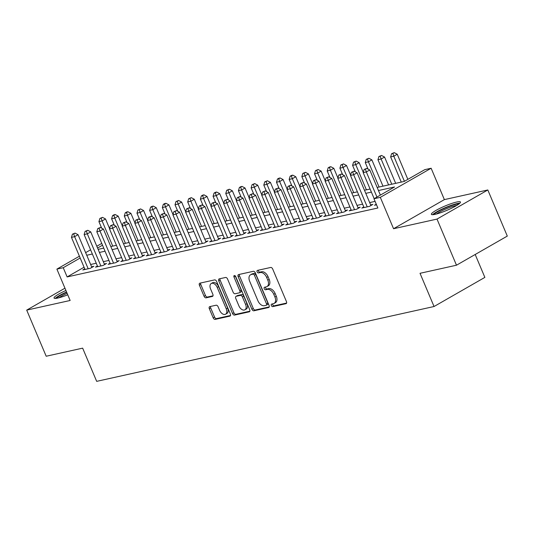 <?xml version="1.0" encoding="UTF-8"?>
<svg xmlns="http://www.w3.org/2000/svg" width="534" height="534" viewBox="0 0 534 534"><rect width="100%" height="100%" fill="white"/><g stroke="black" fill="none" stroke-linecap="round" stroke-linejoin="round"><path stroke-width="0.8" d="M271.339 305.535A1.388 0.868 -119.8 0 0 272.747 306.609L285.97 303.679A1.989 1.242 -119.8 0 0 286.197 303.592A1.989 1.242 -119.8 0 0 286.451 301.59L272.68 268.996A1.989 1.242 -119.8 0 0 270.671 267.461L257.448 270.398A1.388 0.868 -119.8 0 0 257.288 270.458A1.388 0.868 -119.8 0 0 257.108 271.853A1.388 0.868 -119.8 0 0 258.516 272.927L260.232 272.547A6.361 3.972 -119.8 0 1 266.66 277.46L267.808 280.176A6.361 3.972 -119.8 0 1 266.987 286.578A6.361 3.972 -119.8 0 1 266.272 286.858L264.557 287.239A1.388 0.868 -119.8 0 0 264.403 287.299A1.388 0.868 -119.8 0 0 264.223 288.694A1.388 0.868 -119.8 0 0 265.632 289.768L267.34 289.388A6.361 3.972 -119.8 0 1 273.775 294.301L274.923 297.017A6.361 3.972 -119.8 0 1 274.102 303.419A6.361 3.972 -119.8 0 1 273.388 303.699L271.673 304.08A1.388 0.868 -119.8 0 0 271.519 304.14A1.388 0.868 -119.8 0 0 271.339 305.535M272.574 303.879A1.388 0.868 -119.8 0 0 272.714 304.747A1.388 0.868 -119.8 0 0 274.116 305.822L286.598 303.058M258.343 270.197A1.388 0.868 -119.8 0 0 258.483 271.065A1.388 0.868 -119.8 0 0 259.891 272.14L261.6 271.766L260.232 272.547M265.458 287.038A1.388 0.868 -119.8 0 0 265.598 287.906A1.388 0.868 -119.8 0 0 267.007 288.981L268.715 288.607L267.34 289.388M65.922 290.489A15.8 2.356 -22.9 0 0 54.041 298.045A15.8 2.356 -22.9 0 0 57.886 298.039A15.8 2.356 -22.9 0 0 67.738 294.801M435.21 214.328A15.8 2.356 -22.9 0 0 451.657 208.173A15.8 2.356 -22.9 0 0 460.475 202.039A15.8 2.356 -22.9 0 0 456.637 202.046A15.8 2.356 -22.9 0 0 440.19 208.2A15.8 2.356 -22.9 0 0 431.372 214.334A15.8 2.356 -22.9 0 0 435.21 214.328M209.802 306.609A1.989 1.242 -119.8 0 0 209.582 306.696A1.989 1.242 -119.8 0 0 209.321 308.699L213.186 317.843A1.989 1.242 -119.8 0 0 215.195 319.379L229.887 316.121A1.989 1.242 -119.8 0 0 230.114 316.035A1.989 1.242 -119.8 0 0 230.368 314.032L216.597 281.438A1.989 1.242 -119.8 0 0 214.588 279.903L199.896 283.16A1.989 1.242 -119.8 0 0 199.676 283.247A1.989 1.242 -119.8 0 0 199.416 285.249L204.081 296.297A1.989 1.242 -119.8 0 0 206.097 297.832L212.378 296.437A1.989 1.242 -119.8 0 0 212.605 296.35A1.989 1.242 -119.8 0 0 212.859 294.347L210.55 288.867A5.32 3.317 -119.8 0 1 211.23 283.521A5.32 3.317 -119.8 0 1 217.204 287.392L226.269 308.852A5.32 3.317 -119.8 0 1 225.588 314.206A5.32 3.317 -119.8 0 1 219.614 310.327L218.099 306.75A1.989 1.242 -119.8 0 0 216.09 305.221L209.802 306.609M84.065 267.227L67.13 276.932L63.232 267.714L56.891 269.116L79.412 256.213M456.483 265.211L437.006 219.087L487.816 189.971L507.3 236.088L456.483 265.211L420.024 273.301L434.049 306.509L96.674 381.356L82.65 348.148L46.184 356.238L26.7 310.12L70.141 300.482L56.891 269.116M487.816 189.971L444.375 199.609L393.565 228.726L437.006 219.087M393.565 228.726L380.315 197.36L373.974 198.768L394.573 186.967L378.459 190.538M67.13 276.932L377.872 207.993L373.974 198.768M251.908 309.253A1.989 1.242 -119.8 0 0 253.917 310.788L268.602 307.531A1.989 1.242 -119.8 0 0 268.829 307.444A1.989 1.242 -119.8 0 0 269.083 305.441L255.319 272.847A1.989 1.242 -119.8 0 0 253.31 271.312L238.618 274.569A1.989 1.242 -119.8 0 0 238.391 274.656A1.989 1.242 -119.8 0 0 238.137 276.659L251.908 309.253L253.276 308.465A1.989 1.242 -119.8 0 0 255.285 310L269.236 306.91M249.244 311.823L234.553 315.087A1.989 1.242 -119.8 0 1 232.544 313.551L218.78 280.957A1.989 1.242 -119.8 0 1 219.033 278.955A1.989 1.242 -119.8 0 1 219.254 278.868L225.542 277.473A1.989 1.242 -119.8 0 1 227.551 279.008L233.138 292.225A1.989 1.242 -119.8 0 0 235.147 293.76L239.319 292.832A1.989 1.242 -119.8 0 0 239.539 292.752A1.989 1.242 -119.8 0 0 239.799 290.75L233.985 276.986A1.388 0.868 -119.8 0 1 234.166 275.584A1.388 0.868 -119.8 0 1 235.728 276.599L249.725 309.74A1.989 1.242 -119.8 0 1 249.471 311.736A1.989 1.242 -119.8 0 1 249.244 311.823L249.658 311.589M64.954 288.2L26.7 310.12M376.283 204.228L374.508 205.243L376.517 204.796M363.781 206.938L361.825 208.06L369.435 206.371L372.872 204.402L370.649 204.896M351.098 209.749L349.143 210.87L356.752 209.181L360.19 207.212L357.967 207.706M338.416 212.565L336.46 213.687L344.07 211.998L347.5 210.029L345.284 210.523M325.733 215.376L323.778 216.497L331.387 214.808L334.818 212.846L332.602 213.333M313.051 218.192L311.095 219.314L318.705 217.625L322.135 215.656L319.919 216.15M300.362 221.009L298.413 222.124L306.022 220.435L309.453 218.473L307.237 218.96M287.679 223.819L285.73 224.941L293.34 223.252L296.771 221.283L294.548 221.777M274.997 226.636L273.041 227.758L280.65 226.069L284.088 224.1L281.865 224.594M262.314 229.446L260.358 230.568L267.968 228.879L271.406 226.91L269.183 227.404M249.632 232.263L247.676 233.385L255.285 231.696L258.723 229.727L256.5 230.221M236.949 235.073L234.993 236.195L242.603 234.506L246.034 232.544L243.818 233.031M224.267 237.89L222.311 239.012L229.92 237.323L233.351 235.354L231.135 235.848M211.584 240.707L209.628 241.822L217.238 240.133L220.669 238.171L218.453 238.658M198.902 243.517L196.946 244.639L204.555 242.95L207.986 240.981L205.77 241.475M186.212 246.334L184.263 247.449L191.873 245.767L195.304 243.798L193.081 244.292M173.53 249.144L171.574 250.266L179.19 248.577L182.621 246.608L180.399 247.102M160.847 251.961L158.892 253.083L166.501 251.394L169.939 249.425L167.716 249.919M148.165 254.771L146.209 255.893L153.819 254.204L157.256 252.235L155.034 252.729M135.482 257.588L133.527 258.71L141.136 257.021L144.574 255.052L142.351 255.546M122.8 260.405L120.844 261.52L128.454 259.831L131.885 257.869L129.669 258.356M110.117 263.215L108.162 264.337L115.771 262.648L119.202 260.679L116.986 261.173M97.435 266.032L95.479 267.147L103.089 265.465L106.52 263.496L104.304 263.99M375.075 201.378L369.675 202.58M362.599 204.148L356.986 205.39M349.917 206.958L344.303 208.207M337.234 209.775L331.621 211.023M324.552 212.592L318.938 213.834M311.869 215.402L306.256 216.65M299.187 218.219L293.573 219.461M286.504 221.029L280.891 222.278M273.822 223.846L268.208 225.088M261.139 226.656L255.526 227.905M248.45 229.473L242.837 230.715M235.768 232.283L230.154 233.532M223.085 235.1L217.471 236.348M210.403 237.917L204.789 239.159M197.72 240.727L192.107 241.975M185.038 243.544L179.424 244.786M172.355 246.354L166.742 247.602M159.673 249.171L154.059 250.413M146.983 251.981L141.376 253.229M134.301 254.798L128.687 256.046M121.618 257.615L116.005 258.856M108.936 260.425L103.322 261.673M96.253 263.242L90.64 264.484M84.746 268.842L82.797 269.964L90.406 268.275L93.837 266.306L91.621 266.8M434.049 306.509L484.865 277.386L475.193 254.491M377.158 187.454L404.185 181.453L424.79 169.652L431.132 168.243L380.315 197.36M444.375 199.609L431.132 168.243M85.64 252.642L90.58 249.812M96.808 246.247L101.747 243.411M80.173 258.009L63.232 267.714M371.39 192.107L365.777 193.355M358.708 194.923L353.094 196.165M346.025 197.734L340.412 198.982M333.336 200.55L327.729 201.799M320.654 203.367L315.04 204.609M307.971 206.177L302.357 207.426M295.289 208.994L289.675 210.236M282.606 211.804L276.992 213.053M269.924 214.621L264.31 215.863M257.241 217.431L251.627 218.68M244.559 220.248L238.945 221.497M231.876 223.065L226.262 224.307M219.187 225.875L213.573 227.124M206.504 228.692L200.891 229.934M193.822 231.502L188.208 232.751M181.139 234.319L175.526 235.561M168.457 237.129L162.843 238.378M155.774 239.946L150.161 241.194M143.092 242.763L137.478 244.005M130.409 245.573L124.796 246.821M117.727 248.39L112.113 249.632M105.038 251.2L99.424 252.448M92.355 254.017L86.742 255.259M98.123 249.358L103.736 248.116M110.805 246.548L116.419 245.3M123.487 243.731L129.101 242.489M136.17 240.921L141.784 239.673M148.859 238.104L154.473 236.862M161.542 235.294L167.155 234.046M174.224 232.477L179.838 231.229M186.907 229.66L192.52 228.418M199.589 226.85L205.203 225.602M212.272 224.033L217.885 222.791M224.954 221.223L230.568 219.975M237.637 218.406L243.25 217.164M250.319 215.596L255.933 214.348M263.008 212.779L268.622 211.531M275.691 209.962L281.305 208.721M288.373 207.152L293.987 205.904M301.056 204.335L306.67 203.094M313.738 201.525L319.352 200.277M326.421 198.708L332.035 197.467M339.103 195.898L344.717 194.65M351.786 193.081L357.4 191.833M364.475 190.264L370.082 189.023M102.508 245.206L97.562 248.036M274.102 303.419L275.471 302.631A6.361 3.972 -119.8 0 0 276.292 296.23L274.923 297.017M268.715 288.607A6.361 3.972 -119.8 0 1 275.15 293.513L276.292 296.23M266.987 286.578L268.362 285.797A6.361 3.972 -119.8 0 0 269.183 279.389L267.808 280.176M261.6 271.766A6.361 3.972 -119.8 0 1 268.035 276.672L269.183 279.389M239.359 274.409A1.989 1.242 -119.8 0 0 239.512 275.871L253.276 308.465M266.166 305.301A1.388 0.868 -119.8 0 0 266.319 305.241A1.388 0.868 -119.8 0 0 266.499 303.839L254.418 275.224A1.388 0.868 -119.8 0 0 253.009 274.149L251.2 274.549A6.361 3.972 -119.8 0 0 250.486 274.83A6.361 3.972 -119.8 0 0 249.665 281.231L257.929 300.789A6.361 3.972 -119.8 0 0 264.357 305.702L266.166 305.301M267.541 304.513A1.388 0.868 -119.8 0 0 267.694 304.453A1.388 0.868 -119.8 0 0 267.874 303.052L266.499 303.839M250.486 274.83L251.861 274.042A6.361 3.972 -119.8 0 1 252.575 273.768L254.384 273.368A1.388 0.868 -119.8 0 1 255.786 274.436L267.874 303.052M249.872 311.202L235.928 314.299L234.553 315.087M220.001 278.701A1.989 1.242 -119.8 0 0 220.148 280.17L233.919 312.764A1.989 1.242 -119.8 0 0 235.928 314.299M240.694 292.051A1.989 1.242 -119.8 0 0 240.914 291.964A1.989 1.242 -119.8 0 0 241.174 289.962L235.361 276.198L233.985 276.986M238.932 305.942A5.32 3.317 -119.8 0 0 244.906 309.82A5.32 3.317 -119.8 0 0 245.593 304.467L242.396 296.904A1.989 1.242 -119.8 0 0 240.387 295.369L236.222 296.297A1.989 1.242 -119.8 0 0 235.995 296.383A1.989 1.242 -119.8 0 0 235.741 298.386L238.932 305.942M244.906 309.82L246.281 309.032A5.32 3.317 -119.8 0 0 246.968 303.679L245.593 304.467M237.183 295.743A1.989 1.242 -119.8 0 1 237.37 295.596A1.989 1.242 -119.8 0 1 237.59 295.509L241.762 294.581A1.989 1.242 -119.8 0 1 243.771 296.116L246.968 303.679M225.588 314.206L226.957 313.418A5.32 3.317 -119.8 0 0 227.644 308.065L226.269 308.852M211.23 283.521L212.605 282.733A5.32 3.317 -119.8 0 1 218.58 286.604L227.644 308.065M200.644 283A1.989 1.242 -119.8 0 0 200.791 284.462L205.457 295.509A1.989 1.242 -119.8 0 0 207.466 297.044L213.006 295.816M210.55 306.449A1.989 1.242 -119.8 0 0 210.696 307.911L214.561 317.056A1.989 1.242 -119.8 0 0 216.57 318.591L230.514 315.501M407.849 179.357L397.243 154.239L393.805 156.208L390.634 156.909L401.274 182.101M404.418 181.326L393.805 156.208L392.87 153.432L394.246 152.644L391.602 153.712L392.87 153.432M390.634 156.909L391.602 153.712M394.246 152.644L397.243 154.239M380.382 195.097L369.775 169.979L366.337 171.948L376.951 197.066M365.403 169.171L366.778 168.384L364.135 169.452L365.403 169.171L366.337 171.948L363.167 172.649L374.16 198.661M369.775 169.979L366.778 168.384M364.135 169.452L363.167 172.649M434.015 214.561A13.67 2.036 157.1 0 1 442.646 209.168A13.67 2.036 157.1 0 1 455.816 204.348A13.67 2.036 157.1 0 1 458.793 204.095M456.757 205.436A12.656 1.889 -22.9 0 0 455.522 205.663A12.656 1.889 -22.9 0 0 436.398 214.041M459.881 203.187A15.7 2.343 -22.9 0 0 457.191 203.561A15.7 2.343 -22.9 0 0 443.18 208.58A15.7 2.343 -22.9 0 0 432.607 214.701M56.684 298.272A13.67 2.036 157.1 0 1 57.171 297.678A13.67 2.036 157.1 0 1 66.67 292.265M66.55 291.985A15.7 2.343 -22.9 0 0 55.382 298.312A15.7 2.343 -22.9 0 0 55.282 298.419M67.117 293.326A12.656 1.889 -22.9 0 0 59.067 297.752M395.667 183.349L384.56 157.056L381.122 159.019L377.952 159.726L388.592 184.918M391.762 184.21L381.122 159.019L380.188 156.242L381.563 155.454L378.92 156.522L380.188 156.242M377.952 159.726L378.92 156.522M381.563 155.454L384.56 157.056M382.978 186.159L371.871 159.866L368.44 161.835L365.269 162.536L368.019 169.044M379.08 187.027L368.44 161.835L367.505 159.059L368.881 158.271L366.237 159.339L367.505 159.059M365.269 162.536L366.237 159.339M368.881 158.271L371.871 159.866M363.267 172.328L359.188 162.683L355.757 164.646L352.587 165.353L355.337 171.855M366.397 189.837L355.757 164.646L354.823 161.869L356.198 161.081L353.555 162.156L354.823 161.869M352.587 165.353L353.555 162.156M356.198 161.081L359.188 162.683M350.584 175.145L346.506 165.493L343.075 167.462L339.904 168.163L342.648 174.671M353.715 192.654L343.075 167.462L342.14 164.686L343.516 163.898L340.872 164.966L342.14 164.686M339.904 168.163L340.872 164.966M343.516 163.898L346.506 165.493M370.916 205.523L357.092 172.796L353.655 174.758L367.218 206.858M352.72 171.981L354.095 171.194L351.452 172.262L352.72 171.981L353.655 174.758L350.484 175.466L364.048 207.566M357.092 172.796L354.095 171.194M351.452 172.262L350.484 175.466M358.234 208.333L344.41 175.606L340.972 177.575L354.536 209.675M340.038 174.798L341.413 174.011L338.77 175.079L340.038 174.798L340.972 177.575L337.802 178.276L351.365 210.376M344.41 175.606L341.413 174.011M338.77 175.079L337.802 178.276M345.551 211.15L331.721 178.423L328.29 180.385L341.853 212.492M327.355 177.608L328.73 176.821L326.087 177.895L327.355 177.608L328.29 180.385L325.119 181.093L338.676 213.193M331.721 178.423L328.73 176.821M326.087 177.895L325.119 181.093M332.862 213.96L319.038 181.233L315.607 183.202L329.164 215.302M314.673 180.425L316.048 179.638L313.405 180.706L314.673 180.425L315.607 183.202L312.437 183.903L325.994 216.01M319.038 181.233L316.048 179.638M313.405 180.706L312.437 183.903M337.902 177.956L333.823 168.31L330.392 170.279L327.222 170.98L329.965 177.482M341.032 195.471L330.392 170.279L329.458 167.496L330.833 166.715L329.565 166.995L328.19 167.783L329.458 167.496M327.222 170.98L328.19 167.783M330.833 166.715L333.823 168.31M320.18 216.777L306.356 184.05L302.925 186.019L316.482 218.119M301.99 183.235L303.365 182.454L300.722 183.522L301.99 183.235L302.925 186.019L299.754 186.72L313.311 218.82M306.356 184.05L303.365 182.454M300.722 183.522L299.754 186.72M325.219 180.772L321.141 171.12L317.71 173.089L314.539 173.797L317.283 180.298M328.35 198.281L317.71 173.089L316.775 170.313L318.144 169.525L315.507 170.593L316.775 170.313M314.539 173.797L315.507 170.593M318.144 169.525L321.141 171.12M307.497 219.594L293.673 186.86L290.242 188.829L303.799 220.929M289.308 186.052L290.683 185.265L288.04 186.333L289.308 186.052L290.242 188.829L287.072 189.537L300.629 221.637M293.673 186.86L290.683 185.265M288.04 186.333L287.072 189.537M312.53 183.583L308.458 173.937L305.027 175.906L301.85 176.607L304.6 183.115M315.667 201.098L305.027 175.906L304.093 173.129L305.461 172.342L302.825 173.41L304.093 173.129M301.85 176.607L302.825 173.41M305.461 172.342L308.458 173.937M294.815 222.404L280.991 189.677L277.56 191.646L291.117 223.746M276.625 188.869L277.994 188.081L275.357 189.149L276.625 188.869L277.56 191.646L274.389 192.347L287.946 224.447M280.991 189.677L277.994 188.081M275.357 189.149L274.389 192.347M299.848 186.399L295.776 176.754L292.338 178.716L289.168 179.424L291.918 185.925M302.985 203.908L292.338 178.716L291.404 175.94L292.779 175.152L291.511 175.432L290.136 176.22L291.404 175.94M289.168 179.424L290.136 176.22M292.779 175.152L295.776 176.754M282.132 225.221L268.308 192.494L264.877 194.456L278.434 226.556M263.943 191.679L265.311 190.892L262.675 191.96L263.943 191.679L264.877 194.456L261.7 195.164L275.264 227.264M268.308 192.494L265.311 190.892M262.675 191.96L261.7 195.164M287.165 189.216L283.093 179.564L279.656 181.533L276.485 182.234L279.235 188.742M290.296 206.725L279.656 181.533L278.721 178.757L280.096 177.969L278.828 178.249L277.453 179.037L278.721 178.757M276.485 182.234L277.453 179.037M280.096 177.969L283.093 179.564M269.45 228.031L255.626 195.304L252.188 197.273L265.752 229.373M251.254 194.496L252.629 193.708L249.985 194.776L251.254 194.496L252.188 197.273L249.018 197.974L262.581 230.074M255.626 195.304L252.629 193.708M249.985 194.776L249.018 197.974M274.483 192.026L270.411 182.381L266.973 184.343L263.803 185.051L266.553 191.552M277.613 209.535L266.973 184.343L266.039 181.567L267.414 180.779L264.771 181.847L266.039 181.567M263.803 185.051L264.771 181.847M267.414 180.779L270.411 182.381M256.767 230.848L242.943 198.121L239.506 200.083L253.069 232.19M238.571 197.306L239.946 196.519L237.303 197.587L238.571 197.306L239.506 200.083L236.335 200.791L249.899 232.891M242.943 198.121L239.946 196.519M237.303 197.587L236.335 200.791M261.8 194.843L257.722 185.191L254.291 187.16L251.12 187.861L253.87 194.369M264.931 212.352L254.291 187.16L253.356 184.384L254.731 183.596L252.088 184.664L253.356 184.384M251.12 187.861L252.088 184.664M254.731 183.596L257.722 185.191M244.085 233.658L230.261 200.931L226.823 202.9L240.387 235M225.889 200.123L227.264 199.336L224.62 200.404L225.889 200.123L226.823 202.9L223.653 203.601L237.216 235.701M230.261 200.931L227.264 199.336M224.62 200.404L223.653 203.601M249.118 197.653L245.039 188.008L241.608 189.977L238.438 190.678L241.188 197.179M252.248 215.169L241.608 189.977L240.674 187.194L242.049 186.413L240.781 186.693L239.406 187.481L240.674 187.194M238.438 190.678L239.406 187.481M242.049 186.413L245.039 188.008M231.402 236.475L217.572 203.748L214.141 205.717L227.698 237.817M213.206 202.933L214.581 202.152L211.938 203.22L213.206 202.933L214.141 205.717L210.97 206.418L224.527 238.518M217.572 203.748L214.581 202.152M211.938 203.22L210.97 206.418M236.435 200.47L232.357 190.818L228.926 192.787L225.755 193.495L228.499 199.996M239.566 217.979L228.926 192.787L227.991 190.011L229.366 189.223L226.723 190.291L227.991 190.011M225.755 193.495L226.723 190.291M229.366 189.223L232.357 190.818M218.713 239.285L204.889 206.558L201.458 208.527L215.015 240.627M200.524 205.75L201.899 204.963L199.255 206.031L200.524 205.75L201.458 208.527L198.288 209.235L211.844 241.335M204.889 206.558L201.899 204.963M199.255 206.031L198.288 209.235M223.753 203.28L219.674 193.635L216.243 195.604L213.073 196.305L215.816 202.807M226.883 220.796L216.243 195.604L215.309 192.827L216.677 192.04L215.409 192.32L214.041 193.108L215.309 192.827M213.073 196.305L214.041 193.108M216.677 192.04L219.674 193.635M206.031 242.102L192.207 209.375L188.776 211.344L202.333 243.444M187.841 208.567L189.216 207.779L186.573 208.847L187.841 208.567L188.776 211.344L185.605 212.045L199.162 244.145M192.207 209.375L189.216 207.779M186.573 208.847L185.605 212.045M211.07 206.097L206.992 196.445L203.561 198.414L200.39 199.122L203.134 205.623M214.201 223.606L203.561 198.414L202.626 195.638L203.995 194.85L202.726 195.13L201.358 195.918L202.626 195.638M200.39 199.122L201.358 195.918M203.995 194.85L206.992 196.445M193.348 244.919L179.524 212.185L176.093 214.154L189.65 246.254M175.159 211.377L176.527 210.59L173.89 211.658L175.159 211.377L176.093 214.154L172.923 214.862L186.479 246.962M179.524 212.185L176.527 210.59M173.89 211.658L172.923 214.862M198.381 208.914L194.309 199.262L190.872 201.231L187.701 201.932L190.451 208.44M201.518 226.423L190.872 201.231L189.944 198.454L191.312 197.667L188.669 198.735L189.944 198.454M187.701 201.932L188.669 198.735M191.312 197.667L194.309 199.262M180.666 247.729L166.842 215.002L163.411 216.971L176.968 249.071M162.476 214.194L163.845 213.406L161.208 214.474L162.476 214.194L163.411 216.971L160.24 217.672L173.797 249.772M166.842 215.002L163.845 213.406M161.208 214.474L160.24 217.672M185.698 211.724L181.627 202.079L178.189 204.041L175.018 204.749L177.769 211.25M188.836 229.233L178.189 204.041L177.255 201.265L178.63 200.477L175.986 201.545L177.255 201.265M175.018 204.749L175.986 201.545M178.63 200.477L181.627 202.079M167.983 250.546L154.159 217.819L150.721 219.781L164.285 251.881M149.787 217.004L151.162 216.217L148.519 217.285L149.787 217.004L150.721 219.781L147.551 220.489L161.114 252.589M154.159 217.819L151.162 216.217M148.519 217.285L147.551 220.489M173.016 214.541L168.944 204.889L165.507 206.858L162.336 207.559L165.086 214.067M176.147 232.05L165.507 206.858L164.572 204.081L165.947 203.294L164.679 203.574L163.304 204.362L164.572 204.081M162.336 207.559L163.304 204.362M165.947 203.294L168.944 204.889M155.301 253.356L141.477 220.629L138.039 222.598L151.603 254.698M137.105 219.821L138.48 219.033L135.836 220.101L137.105 219.821L138.039 222.598L134.868 223.299L148.432 255.399M141.477 220.629L138.48 219.033M135.836 220.101L134.868 223.299M160.333 217.351L156.255 207.706L152.824 209.675L149.653 210.376L152.404 216.877M163.464 234.86L152.824 209.675L151.89 206.892L153.265 206.104L151.996 206.391L150.621 207.179L151.89 206.892M149.653 210.376L150.621 207.179M153.265 206.104L156.255 207.706M142.618 256.173L128.794 223.446L125.357 225.415L138.92 257.515M124.422 222.631L125.797 221.85L123.154 222.918L124.422 222.631L125.357 225.415L122.186 226.116L135.749 258.216M128.794 223.446L125.797 221.85M123.154 222.918L122.186 226.116M147.651 220.168L143.573 210.516L140.142 212.485L136.971 213.186L139.721 219.694M150.782 237.677L140.142 212.485L139.207 209.708L140.582 208.921L137.939 209.989L139.207 209.708M136.971 213.186L137.939 209.989M140.582 208.921L143.573 210.516M129.936 258.983L116.105 226.256L112.674 228.225L126.238 260.325M111.74 225.448L113.115 224.66L110.471 225.728L111.74 225.448L112.674 228.225L109.503 228.926L123.067 261.033M116.105 226.256L113.115 224.66M110.471 225.728L109.503 228.926M134.968 222.978L130.89 213.333L127.459 215.302L124.288 216.003L127.032 222.504M138.099 240.494L127.459 215.302L126.525 212.525L127.9 211.738L126.631 212.018L125.256 212.806L126.525 212.525M124.288 216.003L125.256 212.806M127.9 211.738L130.89 213.333M117.253 261.8L103.422 229.073L99.992 231.042L113.548 263.142M99.057 228.265L100.432 227.477L97.789 228.545L99.057 228.265L99.992 231.042L96.821 231.743L110.378 263.843M103.422 229.073L100.432 227.477M97.789 228.545L96.821 231.743M122.286 225.795L118.208 216.143L114.777 218.112L111.606 218.82L114.349 225.321M125.417 243.304L114.777 218.112L113.842 215.335L115.217 214.548L113.949 214.828L112.574 215.616L113.842 215.335M111.606 218.82L112.574 215.616M115.217 214.548L118.208 216.143M104.564 264.617L90.74 231.883L87.309 233.852L100.866 265.952M86.374 231.075L87.75 230.287L85.106 231.356L86.374 231.075L87.309 233.852L84.138 234.559L97.695 266.66M90.74 231.883L87.75 230.287M85.106 231.356L84.138 234.559M109.603 228.605L105.525 218.96L102.094 220.929L98.923 221.63L101.667 228.138M112.734 246.121L102.094 220.929L101.16 218.152L102.528 217.365L99.891 218.433L101.16 218.152M98.923 221.63L99.891 218.433M102.528 217.365L105.525 218.96M91.881 267.427L78.057 234.7L74.626 236.669L88.183 268.769M73.692 233.892L75.067 233.104L72.424 234.172L73.692 233.892L74.626 236.669L71.456 237.37L85.013 269.47M78.057 234.7L75.067 233.104M72.424 234.172L71.456 237.37M274.116 305.822L272.747 306.609M259.891 272.14L258.516 272.927M267.007 288.981L265.632 289.768M275.15 293.513L273.775 294.301M268.035 276.672L266.66 277.46M286.384 303.439L285.97 303.679M239.512 275.871L238.137 276.659M269.016 307.297L268.602 307.531M255.285 310L253.917 310.788M255.786 274.436L254.418 275.224M254.384 273.368L253.009 274.149M252.575 273.768L251.2 274.549M233.919 312.764L232.544 313.551M220.148 280.17L218.78 280.957M241.174 289.962L239.799 290.75M243.771 296.116L242.396 296.904M241.762 294.581L240.387 295.369M237.59 295.509L236.222 296.297M218.58 286.604L217.204 287.392M212.792 296.203L212.378 296.437M207.466 297.044L206.097 297.832M205.457 295.509L204.081 296.297M200.791 284.462L199.416 285.249M230.301 315.888L229.887 316.121M216.57 318.591L215.195 319.379M214.561 317.056L213.186 317.843M210.696 307.911L209.321 308.699M267.694 304.453L266.319 305.241M240.914 291.964L239.539 292.752M237.37 295.596L235.995 296.383"/></g></svg>
